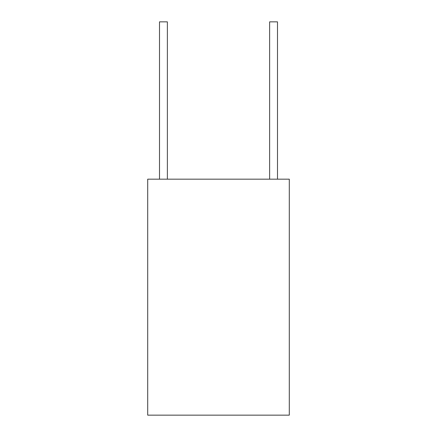 <?xml version="1.0" encoding="UTF-8"?>
<svg xmlns="http://www.w3.org/2000/svg" width="437" height="437" viewBox="0 0 437 437"><rect width="100%" height="100%" fill="white"/><g stroke="black" fill="none" stroke-linecap="round" stroke-linejoin="round"><path stroke-width="0.66" d="M269.629 179.17L269.629 21.85L277.495 21.85L277.495 179.17M159.505 179.17L159.505 21.85L167.371 21.85L167.371 179.17M289.294 179.17L289.294 415.15L147.706 415.15L147.706 179.17L289.294 179.17"/></g></svg>
